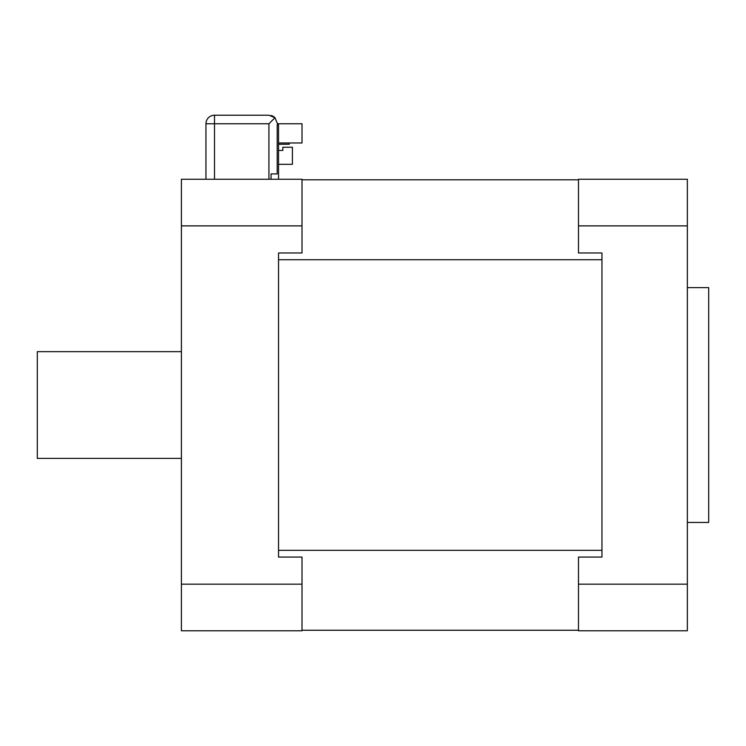 <?xml version="1.0" encoding="UTF-8"?>
<svg xmlns="http://www.w3.org/2000/svg" width="746" height="746" viewBox="0 0 746 746"><rect width="100%" height="100%" fill="white"/><g stroke="black" fill="none" stroke-linecap="round" stroke-linejoin="round"><path stroke-width="1.12" d="M282.809 150.45L278.538 150.45L282.809 150.45L282.809 147.27L292.413 147.27L292.413 164.325L278.538 164.325M291.341 142.971L289.206 142.971L289.206 144.258L278.538 144.258M277.465 124.824L277.465 123.761L302.018 123.761L302.018 142.971L278.538 142.971M277.465 123.761L274.966 117.719L268.924 123.761L268.924 179.264M271.059 179.264L271.059 173.93L277.195 173.93L277.195 124.824L278.538 124.824L278.538 179.264M214.494 179.264L214.494 115.22L268.924 115.22L274.966 117.719A8.542 8.542 0 0 0 271.059 115.49M268.924 123.761L205.952 123.761A8.542 8.542 0 0 1 214.494 115.22L268.924 115.22M205.952 123.761L205.952 179.264M181.399 458.389L37.3 458.389L37.3 351.655L181.399 351.655M578.476 225.879L578.476 179.264L687.355 179.264L687.355 225.879L578.476 225.879L578.476 252.969L601.957 252.969L601.957 557.075L578.476 557.075L578.476 584.165L687.355 584.165L687.355 630.78L578.476 630.78L578.476 584.165M302.018 584.165L302.018 630.78L181.399 630.78L181.399 584.165L302.018 584.165L302.018 557.075L278.538 557.075L278.538 550.324L601.957 550.324L601.957 557.075M601.957 252.969L601.957 259.72L278.538 259.72L278.538 252.969L302.018 252.969L302.018 225.879L181.399 225.879L181.399 179.264L302.018 179.264L302.018 225.879M687.355 225.879L687.355 584.165M687.355 287.611L708.7 287.611L708.7 522.433L687.355 522.433M278.538 557.075L278.538 252.969M181.399 584.165L181.399 225.879M302.018 179.795L578.476 179.795M578.476 630.249L302.018 630.249"/></g></svg>
